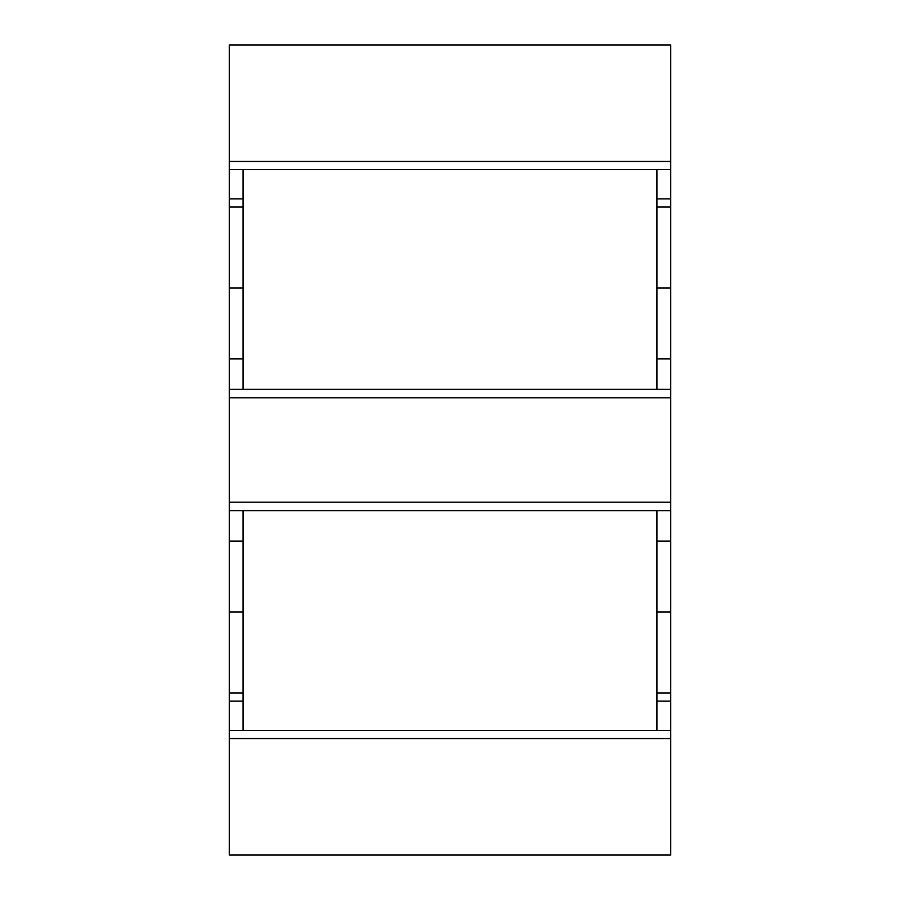 <?xml version="1.0" encoding="UTF-8"?>
<svg xmlns="http://www.w3.org/2000/svg" width="900" height="900" viewBox="0 0 900 900"><rect width="100%" height="100%" fill="white"/><g stroke="black" fill="none" stroke-linecap="round" stroke-linejoin="round"><path stroke-width="1.35" d="M656.955 693L670.725 693L670.725 701.1L656.955 701.1L656.955 730.384L670.725 730.384L670.725 855L229.275 855L229.275 738.54L670.725 738.54M670.725 701.1L670.725 730.384L229.275 730.384L229.275 510.649L670.725 510.649L670.725 693M670.725 358.875L656.955 358.875L656.955 389.351L229.275 389.351L229.275 358.875L243.045 358.875L243.045 389.351L243.045 169.616L656.955 169.616L656.955 198.9L670.725 198.9L670.725 510.649L656.955 510.649L656.955 541.125L670.725 541.125M670.725 397.777L229.275 397.777L229.275 389.351L670.725 389.351L656.955 389.351L656.955 169.616L670.725 169.616L670.725 198.9M656.955 207L670.725 207M656.955 612L670.725 612M656.955 288L670.725 288M229.275 701.1L243.045 701.1L243.045 730.384L656.955 730.384L656.955 510.649L243.045 510.649L243.045 730.384L229.275 730.384L229.275 738.54M243.045 693L229.275 693M243.045 207L229.275 207L229.275 169.616L670.725 169.616L670.725 161.46L229.275 161.46L229.275 169.616L243.045 169.616L243.045 198.9L229.275 198.9M243.045 288L229.275 288L229.275 207M229.275 358.875L229.275 288M229.275 541.125L243.045 541.125L243.045 510.649L229.275 510.649L229.275 502.223L670.725 502.223M243.045 612L229.275 612M229.275 397.777L229.275 502.223M229.275 161.46L229.275 45L670.725 45L670.725 161.46"/></g></svg>
